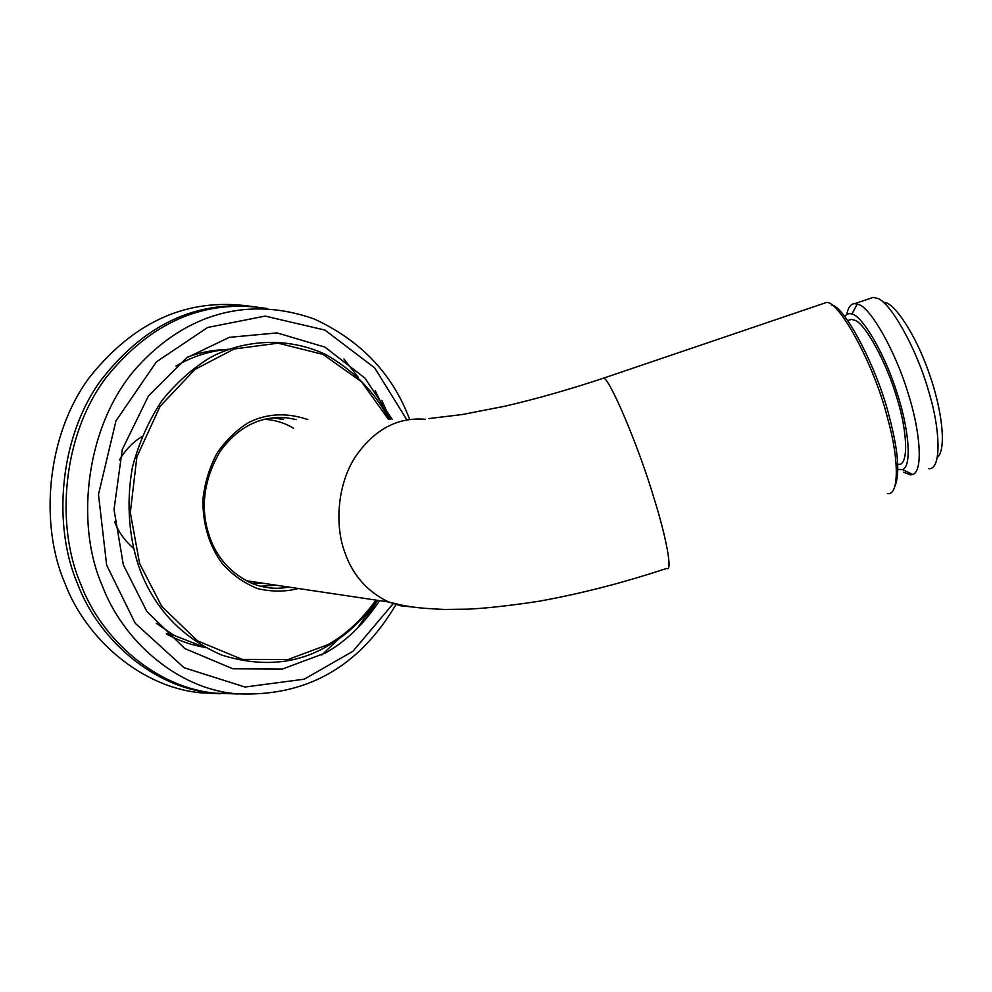 <?xml version="1.0" encoding="UTF-8"?>
<svg xmlns="http://www.w3.org/2000/svg" width="992" height="992" viewBox="0 0 992 992"><rect width="100%" height="100%" fill="white"/><g stroke="black" fill="none" stroke-linecap="round" stroke-linejoin="round"><path stroke-width="1.49" d="M227.887 349.469L227.106 349.482C213.255 349.854 200.186 352.346 187.885 356.959M166.656 634.074C178.969 640.807 191.816 645.259 205.195 647.416M205.766 647.739L174.17 635.463L156.228 623.261M175.956 366.06C191.902 356.574 209.424 350.97 228.495 349.246M248.818 582.019L251.683 581.548M393.142 603.719L352.904 651.31L304.197 679.198L244.974 687.022L184.066 667.715L135.21 623.249L106.64 565.093L98.481 494.487L115.965 420.881L156.426 361.82L207.675 327.459L265.087 316.101L324.88 330.051L374.678 367.883L406.534 419.343M375.931 600.086C361.844 619.752 345.886 634.582 328.067 644.589L288.002 659.519L242.098 659.358L197.42 640.807L161.795 606.447L139.612 563.506L130.312 512.591L136.884 456.866L160.109 406.286L194.94 369.433L234.087 348.998L278.107 343.17L323.008 354.417L361.485 381.734L388.442 419.38M307.805 419.554C286.638 412.424 266.972 413.391 248.794 422.456C237.125 429.474 226.635 439.53 217.322 452.625C209.461 467.306 204.637 483.079 202.876 499.943C202.814 524.607 209.213 545.749 222.096 563.394C232.103 574.69 243.958 583.098 257.672 588.628C271.796 591.902 285.411 591.877 298.493 588.529M288.722 587.078C276.545 589.484 264.219 588.231 251.757 583.321C231.644 573.86 217.818 558.967 210.267 538.644C199.851 510.111 203.062 481.132 219.914 451.72C237.782 427.031 260.016 415.71 286.589 417.756L296.422 419.566M275.9 585.156L260.487 586.235M273.234 417.756L283.501 419.604M409.622 419.343C392.658 374.046 360.89 340.616 314.34 319.04C249.389 295.901 186.608 312.802 137.392 366.879C86.168 423.559 74.673 522.821 102.077 585.206C122.524 640.348 177.072 688.634 235.687 693.718C305.127 697.401 358.546 667.69 395.957 604.599M238.477 693.991L216.095 693.234C156.748 688.113 101.494 639.58 80.761 584.127C55.527 526.045 62.062 435.922 106.119 377.568C151.305 321.445 205.158 298.468 267.679 308.611M338.942 638.736L321.755 655.03M220.088 693.755L201.574 692.875C141.695 687.729 85.895 638.997 64.951 583.333C39.804 525.661 45.756 436.517 89.119 377.878C133.833 321.433 187.314 297.538 249.538 306.168M343.926 359.017L358.459 377.543M237.076 693.867L213.218 693.16C153.772 688.039 98.406 639.456 77.624 583.966C53.047 527.161 58.317 439.729 100.204 381.201C143.666 324.768 195.821 300.018 256.655 306.95M381.833 400.334L390.24 419.38M377.518 600.321L365.515 619.516M375.46 601.958L357.418 628.271M375.137 390.538L389.062 419.083M821.76 304.06L825.232 302.882C836.665 296.273 874.411 363.853 887.865 419.306C899.112 459.06 899.26 496.099 887.406 493.557M894.672 486.849C900.104 474.548 898.405 451.546 889.588 417.843C877.759 368.788 844.068 305.065 831.42 305.09M937.49 457.275C946.777 449.326 942.053 409.436 929.231 373.6C915.318 332.866 892.85 300.836 883.426 302.399M869.587 298.604L873.072 297.414L877.412 298.356C889.787 301.543 916.149 347.336 928.314 390.141C940.689 429.474 941.631 470.282 928.673 468.732M903.638 472.204L910.47 474.908L912.727 474.498C923.54 471.336 920.204 430.243 907.829 392.398C895.119 350.387 870.48 307.991 858.96 304.618L854.782 303.626C850.826 303.701 848.148 307.346 846.746 314.563M844.725 316.708C846.585 313.968 848.978 313.075 851.905 314.055C861.614 315.109 884.294 352.346 896.78 392.15C908.684 427.552 912.367 466.339 902.522 469.6L897.934 469.514M848.47 320.317L851.272 319.362L854.93 320.304C865.012 323.479 886.736 362.502 897.028 398.4C907.469 431.483 908.883 465.831 898.467 464.368M133.226 548.018C124.694 540.603 118.544 532.01 114.799 522.201L114.65 521.817M119.437 459.928C125.587 449.686 133.04 441.973 141.794 436.802M392.2 419.38L365.019 378.188L324.967 347.126L277.103 332.915L229.288 337.342L186.707 357.777L148.453 395.957L122.239 449.587L114.018 509.59L123.355 564.882L146.779 611.332L184.884 648.607L232.922 668.806L282.36 669.067L325.426 652.984C345.96 641.415 364.014 623.968 379.589 600.631M389.211 419.38C374.654 391.741 353.276 370.004 325.078 354.181C286.7 336.536 243.747 339.698 210.391 357.467C193.08 367.92 177.035 382.156 162.229 400.173C148.874 420.286 138.942 442.618 132.444 467.182C125.649 504.568 129.431 541.235 140.504 571.256C155.818 610.192 182.875 638.129 221.7 655.055C261.392 667.38 296.819 664.268 327.98 645.73C346.158 635.512 362.39 620.347 376.687 600.197M413.738 607.116L401.066 605.864L388.566 601.97C403.942 605.827 412.759 608.158 444.577 609.435L467.864 609.162C485.956 608.307 509.541 605.69 538.631 601.313C580.89 593.7 623.534 582.738 666.562 568.441C672.886 572.855 666.488 537.962 654.125 498.616C637.968 444.106 607.687 374.021 603.136 378.299L601.623 378.808M246.239 580.729L388.566 601.97C367.437 591.74 352.904 575.372 344.993 552.854C334.614 525.797 337.119 484.803 355.421 456.704C374.294 429.412 397.618 416.95 425.407 419.306M227.106 349.482L228.024 349.42M166.346 633.776L174.17 635.463M286.589 417.756L273.73 417.806M216.095 693.234L235.687 693.718M201.574 692.875L213.218 693.16M263.922 583.37L251.856 583.358M264.269 419.331C274.734 419.839 284.53 422.828 293.657 428.284M825.232 302.882L603.136 378.299C569.272 389.534 536.585 398.834 505.064 406.174L462.136 414.557L428.842 418.562M873.072 297.414L854.782 303.626M912.28 474.288L910.47 474.908M912.727 474.498L902.522 469.6M857.286 303.986L851.905 314.055M851.272 319.362L847.652 320.59"/></g></svg>
